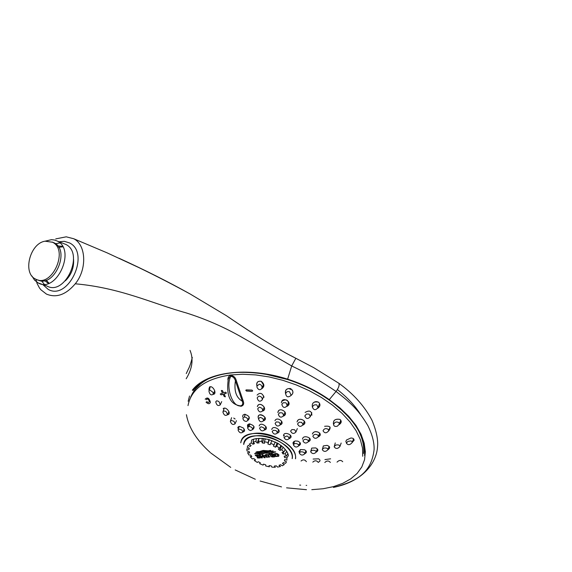 <?xml version="1.0" encoding="UTF-8"?>
<svg xmlns="http://www.w3.org/2000/svg" width="572" height="572" viewBox="0 0 572 572"><rect width="100%" height="100%" fill="white"/><g stroke="black" fill="none" stroke-linecap="round" stroke-linejoin="round"><path stroke-width="0.86" d="M45.088 241.191C29.916 243.293 22.322 273.273 35.593 279.072C51.523 288.46 69.155 250.186 52.56 242.249L45.088 241.191M37.795 279.901C53.804 288.438 70.671 250.708 54.326 242.936L52.174 242.042M31.932 276.019L34.57 280.151L38.181 282.954C56.292 293.586 76.29 250.193 57.45 241.148L54.583 240.025L51.487 239.661L45.181 241.169M59.924 242.964L55.541 243.715M41.449 280.823L44.258 284.241M38.181 282.954L46.775 285.95C64.858 296.539 84.706 253.475 65.902 244.458L62.984 243.315M44.688 280.595L48.441 283.419M62.527 246.289L57.822 245.981M62.827 246.847L58.687 247.261M46.189 280.187L49.042 283.197M65.38 280.802C71.4 274.825 74.124 267.625 73.552 259.216M42.793 284.563L48.184 289.375C68.44 301.194 90.619 253.053 69.584 242.943L64.3 241.32L59.038 241.77M268.218 451.179L270.291 450.793L270.928 450.522L270.22 450.378L268.304 450.843L263.141 450.436L259.531 451.558L256.649 451.73L259.445 451.944L263.385 450.772L267.932 450.943M267.481 451.136L267.853 451.165M269.398 451.072L268.983 450.929M269.855 450.951L269.476 450.85M271.207 451.944L273.287 451.101L272.708 450.893L269.476 451.994L263.985 451.615L259.588 452.817L255.691 452.323L259.802 453.146L264.014 451.973L270.341 452.023M273.051 451.008L271.285 451.723M258.079 455.076L260.274 457.943L257.643 458.043L257.228 457.5L258.859 457.443L256.671 456.435L258.036 456.384L257.5 455.677L255.612 455.741L255.198 455.183L258.079 455.076M275.518 454.096L277.012 454.29L277.921 455.441L277.234 456.048L275.232 455.941L275.661 456.499L278.686 456.292L278.921 454.897L277.413 453.725L275.54 453.489L273.702 454.089L274.589 455.283L275.668 455.155L275.025 454.304L275.418 453.939M277.849 454.776L276.848 453.946L275.597 453.882M271.893 455.548L272.501 455.484L269.963 454.211L268.654 454.34L270.863 455.376L270.556 455.92L271.149 456.656L272.744 457.035L274.81 456.813L272.63 453.925L271.564 454.046L273.33 456.384L271.979 456.32L271.893 455.548M267.467 454.876L265.723 455.312M269.791 456.971L266.402 457.257L264.543 455.376L266.037 454.433L268.104 454.74L269.791 456.971M267.095 456.914L265.823 455.205L267.746 455.226L268.811 456.542L267.095 456.914M260.188 454.969L259.173 455.026L261.368 457.893L262.376 457.843L261.568 456.792L263.363 456.685L264.171 457.736L265.179 457.671L262.991 454.797L261.983 454.869L262.913 456.098L261.111 456.199L260.188 454.969M272.172 452.867L275.304 451.823M274.975 452.073L270.921 453.439L265.072 453.117L260.825 454.297L254.747 453.782L254.812 453.41L260.618 453.968L264.836 452.788L270.649 453.11L274.374 451.794L275.761 452.023L275.053 451.851M253.675 439.167L256.378 438.552L255.949 441.47L253.067 442.127L253.675 439.167L251.587 440.018L251.265 442.857L249.242 444.194L251.101 445.488L250.164 446.489L248.141 445.366L247.168 447.232L249.27 448.205L249.013 449.478L246.868 448.734L246.911 450.236L247.032 450.958L249.156 451.515L249.599 452.938L247.554 452.631L248.82 454.983L250.758 455.105L251.852 456.542L250.107 456.671L252.352 458.93L253.918 458.622L255.548 459.931L254.275 460.474L257.278 462.426L258.308 461.726L260.332 462.791L259.645 463.67L263.12 465.129L263.52 464.135L265.737 464.85L265.715 465.973L269.326 466.802L269.055 465.608L271.25 465.908L271.9 467.145L275.318 467.267L274.388 466.016L276.347 465.858L277.62 467.088L280.509 466.487L279 465.301L280.545 464.714L282.325 465.794L284.398 464.514L282.446 463.534L283.419 462.562L285.55 463.37L286.486 461.826L284.384 460.875L284.684 459.616L286.958 460.052L286.879 457.836L288.424 455.519L287.873 453.553L286.4 456.149L284.205 456.141L284.613 457.579L286.879 457.836M256.378 438.552L262.326 438.388L268.833 439.561L278.056 443.436L283.169 447.154L286.736 451.322L285.185 453.768L286.4 456.149M286.736 451.322L287.873 453.553M283.655 452.116L283.083 453.961L285.185 453.768M285.264 449.32L283.919 452.052L282.003 452.495L283.083 453.961M283.169 447.154L281.674 449.742L283.919 452.052M281.517 445.774L279.937 450.378L281.674 449.742M280.909 445.316L279.729 448.162L278.292 449.034L279.937 450.378M278.056 443.436L276.684 446.16L279.729 448.162M277.105 442.9L275.49 447.197L276.684 446.16M275.246 441.949L273.43 446.11L275.49 447.197M271.914 440.547L270.706 443.379L274.26 444.873M271.893 440.54L271.228 442.163M269.319 439.696L267.918 444.015L270.177 444.737L270.706 443.379M268.833 439.561L267.918 444.015M265.372 438.781L264.357 441.691L268.053 442.528M263.878 438.552L262.298 442.957L264.529 443.25L264.357 441.691M262.326 438.388L261.733 441.355L262.298 442.957M259.08 438.302L258.272 441.262L261.733 441.355M259.002 438.309L257.143 443.05L259.123 442.871L258.272 441.262M255.949 441.47L257.143 443.05M253.618 442.721L252.967 444.265L254.497 443.65L253.067 442.127M251.265 442.857L252.967 444.265M243.743 444.465C244.68 439.139 249.32 436.214 257.665 435.678C273.645 434.648 294.394 448.555 292.135 458.608M284.47 435.792L283.655 435.271M249.042 426.49C251.301 426.726 252.502 427.756 252.631 429.572L250.557 430.559L249.063 429.951L247.819 428.535L247.676 427.627L249.042 426.49L249.95 423.859M244.308 416.995C246.582 417.274 247.755 418.397 247.819 420.356L246.446 421.442C244.265 421.207 243.093 420.127 242.921 418.218L244.308 416.995L245.259 414.278M261.568 426.891L263.878 427.928L264.622 429.844C262.519 431.624 260.825 431.066 259.552 428.171L260.589 427.005L261.568 426.891M257.014 387.358L256.971 386.086L259.302 384.169C261.397 384.763 262.291 386.086 261.983 388.138C260.296 390.49 258.637 390.226 257.014 387.358M259.416 396.167C261.504 396.689 262.434 397.919 262.219 399.857C259.852 402.152 258.172 401.508 257.178 397.912L258.508 396.303L259.416 396.167M259.852 407.243L262.148 408.451L262.755 410.675C260.482 412.798 258.794 412.183 257.7 408.823L258.944 407.371L259.852 407.243M260.582 417.467L262.884 418.59L263.563 420.656C261.375 422.608 259.681 422.022 258.494 418.897L259.795 417.546L260.582 417.467M298.42 444.594C296.182 443.035 294.516 443.136 293.422 444.88C294.866 447.39 296.646 447.69 298.763 445.781L298.42 444.594M337.366 426.183L339.332 424.138L339.032 422.722C336.572 421.371 334.749 421.936 333.569 424.417C333.812 426.233 335.078 426.819 337.366 426.183M328.392 429.458C325.997 428.028 324.217 428.464 323.044 430.752C324.567 433.433 326.455 433.454 328.693 430.802L328.392 429.458M318.082 435.306C315.744 433.819 313.999 434.127 312.848 436.236C314.328 438.86 316.18 438.981 318.389 436.608L318.082 435.306M308.093 440.333C305.82 438.81 304.111 439.003 302.974 440.926C304.433 443.493 306.242 443.715 308.415 441.57L308.093 440.333M304.511 453.003L304.697 453.846C302.645 455.662 300.858 455.419 299.342 453.117C300.085 451.651 301.594 451.401 303.861 452.373L304.511 453.003M347.89 441.398L350.943 440.926L351.937 441.47L352.202 442.485C350.007 445.123 348.069 445.352 346.403 443.186L347.89 441.398M339.747 445.71L339.89 446.546C337.716 448.956 335.821 449.056 334.198 446.846C335.12 444.98 336.786 444.43 339.203 445.195L339.747 445.71M327.713 448.906L327.87 449.742C325.747 451.952 323.881 451.93 322.286 449.685C323.159 447.955 324.782 447.511 327.148 448.369L327.713 448.906M315.966 451.315L316.144 452.159C314.049 454.168 312.226 454.032 310.667 451.758C311.554 450.107 313.163 449.799 315.494 450.836L315.966 451.315M287.895 436.364L289.26 438.495C287.144 440.44 285.378 440.068 283.977 437.387L286.815 436.007L287.895 436.364M312.641 406.427L314.071 405.012L316.202 404.74L316.867 404.976L318.032 407.529C315.665 410.524 313.792 410.396 312.419 407.142L312.641 406.427M309.109 414.121L310.339 416.566C308.022 419.276 306.184 419.083 304.812 415.973L306.485 414.021L309.109 414.121M301.701 422.358L302.988 424.696C300.736 427.141 298.92 426.884 297.547 423.916L299.142 422.179L301.701 422.358M294.637 429.751L295.967 431.989C293.779 434.177 291.992 433.862 290.605 431.045L291.927 429.558L294.637 429.751M275.697 430.494L273.387 430.287L272.186 431.553C273.502 434.377 275.232 434.849 277.377 432.961L276.626 431.102L275.697 430.494M290.855 388.781L290.14 389.503L289.918 388.574M290.64 395.781L291.019 394.952L289.489 391.72C287.473 391.227 286.2 391.899 285.678 393.743C286.279 396.968 287.93 397.647 290.64 395.781C293.793 393.379 293.693 390.962 290.347 388.517C286.307 388.367 284.734 390.175 285.65 393.944M285.571 402.752L283.14 402.759L281.832 404.497C282.983 407.922 284.756 408.344 287.144 405.762L286.408 403.324L285.571 402.752M281.982 412.848L279.594 412.769L278.321 414.342C279.529 417.567 281.281 418.003 283.59 415.658L282.825 413.413L281.982 412.848M278.693 422.079L276.347 421.929L275.111 423.351C276.376 426.369 278.114 426.819 280.337 424.71L279.436 422.544L278.693 422.079M306.399 461.69C304.84 459.509 303.053 459.287 301.044 461.025M342.714 461.718C341.034 459.881 339.139 460.024 337.044 462.147M330.373 462.462C328.736 460.503 326.877 460.517 324.803 462.505M318.268 462.441C316.666 460.36 314.843 460.26 312.805 462.119M238.853 429.064L238.052 429.987C239.303 432.825 240.919 433.533 242.9 432.103L241.777 429.908L238.853 429.064M213.034 392.356L209.674 389.882L208.902 390.912C209.645 394.573 211.089 395.688 213.242 394.244L213.034 392.356M216.531 400.872L215.744 401.873C216.631 405.319 218.125 406.32 220.234 404.876L219.269 402.052L217.975 401.043L216.531 400.872M223.702 411.025L222.901 412.019C223.938 415.265 225.482 416.151 227.527 414.686L226.483 412.076L225.161 411.168L223.702 411.025M231.152 420.413L230.344 421.364C231.496 424.41 233.083 425.203 235.092 423.759L233.927 421.285L231.152 420.413M240.39 405.855L240.605 405.841C232.418 407.343 225.504 387.08 230.666 376.383L228.378 378.607M242.285 401.165L235.414 380.773C233.912 390.905 236.2 397.704 242.278 401.172C243.229 403.753 242.664 405.312 240.605 405.841L241.091 406.277L238.696 405.791M236.279 380.466L235.414 380.773C234.534 377.928 232.947 376.469 230.666 376.39L230.695 375.475C233.526 375.69 235.392 377.356 236.279 380.466L243.121 400.786C244.258 403.718 243.579 405.548 241.091 406.277M240.726 442.778C241.842 437.458 246.453 434.32 254.569 433.361C272.372 431.102 297.654 446.918 295.524 458.787M188.002 405.612C191.284 388.946 205.47 378.736 230.566 374.975L242.707 374.252L255.691 374.91L269.19 376.948L282.868 380.323L296.375 384.963L309.366 390.748L321.514 397.533L332.511 405.133L342.092 413.356L350.028 421.986L356.156 430.802L360.346 439.596L362.534 448.155L362.719 456.277M247.776 420.499C250.55 417.896 249.478 415.815 244.559 414.264L242.914 415.158L242.65 417.002M252.624 429.608C255.319 427.191 254.197 425.275 249.249 423.859L247.504 424.896L247.626 426.962M227.956 380.008C227.692 377.57 228.6 376.061 230.695 375.475M205.162 399.192C207.457 396.939 209.202 397.976 210.396 402.309C209.609 404.211 208.158 404.168 206.034 402.173M318.354 462.212C320.456 461.161 320.527 460.024 318.561 458.815L313.127 459.059M317.367 448.927L316.144 452.159C318.597 450.679 318.44 449.263 315.665 447.912L311.79 448.083M308.38 441.72C314.786 438.76 303.031 433.719 302.488 439.189M263.477 420.921C270.577 417.732 255.806 410.682 258.472 418.525M235.099 418.983L233.719 418.075M327.863 449.785C330.459 447.983 330.187 446.51 327.048 445.366L323.316 445.931M339.16 424.631C341.613 422.865 341.87 421.114 339.932 419.376C334.999 418.718 332.883 420.363 333.583 424.317M302.831 425.125C309.452 421.95 298.155 415.744 297.082 421.979M286.865 406.399C293.944 403.053 282.089 395.281 281.395 402.831M262.598 411.082C268.869 408.93 258.701 400.35 257.343 406.671M213.206 394.351C217.625 394.108 212.684 384.699 209.431 387.065M227.52 414.736C232.175 414.378 226.14 405.913 223.166 408.623M261.669 388.838C264.714 386.601 264.579 384.091 261.254 381.309C257.564 380.823 256.134 382.461 256.95 386.222M283.405 416.13C290.161 413.163 278.5 405.777 277.878 412.641M317.71 408.279C320.363 406.435 320.642 404.397 318.547 402.18C313.721 401.229 311.676 402.924 312.405 407.25M318.318 436.858C324.603 433.712 313.935 428.693 312.405 434.062M354.039 440.476C354.197 438.817 353.124 438.002 350.822 438.023L346.51 439.997L345.853 441.498L346.489 442.828M330.616 458.815L324.903 459.602M242.928 432.039C244.973 431.424 245.088 430.058 243.257 427.942L239.532 426.376L238.281 426.791L237.716 428.035M264.593 429.965C270.42 428.364 260.575 420.921 259.195 425.925M277.334 433.104C283.426 431.052 272.708 424.202 271.772 429.572M289.225 438.624C295.788 435.921 283.011 430.087 283.576 436.043M298.748 445.824C301.272 444.337 301.001 442.792 297.94 441.184L295.445 440.969L294.094 441.412L293.086 442.463L293.093 443.808M304.726 453.775C307.007 452.609 306.964 451.279 304.597 449.785L300.422 449.563L298.999 451.966M246.332 389.875L251.945 390.075L252.702 390.883L252.13 391.305L246.546 391.105L245.76 390.276L246.332 389.875M222.487 393.107L220.22 394.015L221.121 394.866L223.08 394.28L224.231 396.532L225.397 396.804L224.124 393.965L226.448 393.007L225.554 392.17L223.538 392.792L222.436 390.569L221.343 390.483L222.487 393.107L221.393 390.883M209.538 387.101L208.88 389.353M280.294 424.86C285.871 422.779 277.02 415.88 274.939 420.735M283.483 415.973C289.718 413.134 279.072 406.034 278.006 412.326M288.56 404.769C288.531 399.792 286.322 398.612 281.932 401.237M292.478 393.901C293.415 391.613 292.7 389.832 290.333 388.56C286.472 388.381 284.92 390.104 285.678 393.729M302.91 424.953C308.873 422.036 299.027 416.008 297.268 421.507M311.869 415.251C311.626 410.911 309.366 409.974 305.09 412.441M318.49 402.195C316.237 401.187 314.335 401.587 312.777 403.396M300.457 449.549L298.999 451.594M352.245 442.406L353.939 440.411M318.375 436.686C324.052 433.791 314.743 428.907 312.627 433.64M328.643 430.995C331.503 427.191 330.166 425.632 324.624 426.312M339.246 424.424C341.513 422.701 341.72 421.021 339.868 419.383C335.392 418.654 333.24 420.148 333.397 423.859M263.528 420.777C269.426 418.733 259.145 411.096 258.229 416.866M262.67 410.939C268.218 409.102 259.931 400.908 257.615 406.034M264.007 397.326C262.312 392.957 260.017 392.213 257.107 395.102M261.762 388.688L263.828 385.478L261.254 381.352C257.75 380.852 256.327 382.396 256.992 385.978M243.121 400.786L242.285 401.172M208.029 379.079C199.135 383.819 193.279 390.054 190.462 397.79M363.577 453.453C364.371 445.545 362.255 437.151 357.214 428.271M245.767 390.276L246.603 390.948L252.13 391.305M224.231 396.532L223.137 394.129L221.121 394.866M226.14 393.35L224.124 393.965M206.177 399.742C207.593 398.419 208.658 399.084 209.381 401.744L208.358 402.574L206.735 401.601M209.445 401.587L208.852 399.678L207.171 398.763M295.445 458.737C298.899 438.867 242.442 422.515 240.819 442.778M292.235 458.601C296.132 440.712 244.423 425.718 243.672 444.401M189.547 396.017L188.167 401.287M202.803 381.874L196.039 388.324M299.692 485.092L300.679 485.156M306.142 485.385L306.685 485.392M190.04 350.393C193.651 359.073 192.364 368.532 186.186 378.764M294.029 357.314C269.126 344.794 240.776 325.382 226.355 315.665C242.893 326.948 270.034 345.352 295.853 358.279L291.691 365.951L240.447 336.45C223.387 326.812 205.391 318.997 186.458 312.991C151.673 303.26 120.313 287.773 75.254 283.798C65.944 294.759 56.335 298.184 46.425 294.079L40.912 289.789L39.411 287.888L37.066 283.426L35.807 279.143M338.517 383.026L338.874 383.283C339.618 385.142 338.681 387.866 336.064 391.462C322.579 382.146 307.793 373.638 291.691 365.951L287.637 379.15C303.067 384.162 316.995 391.019 329.415 399.728L339.875 407.836L348.777 416.423L355.941 425.346L361.075 434.334L364.214 443.25L365.358 451.758L364.55 459.738L361.79 467.002L357.121 473.43L350.672 478.921L342.742 483.333L333.462 486.636L323.137 488.745L311.804 489.675M192.342 390.19C206.149 371.75 247.268 366.316 287.637 379.15L287.552 379.529L266.466 374.395L284.627 378.614M337.358 389.582C347.29 397.361 354.983 405.598 360.446 414.3M329.029 399.957C354.011 418.239 365.858 436.751 364.564 455.484M193.007 390.454C198.477 383.583 206.814 378.578 218.025 375.439C230.116 372.107 244.022 371.435 259.767 373.416L266.466 374.395M323.616 396.339C312.598 389.325 300.579 383.719 287.552 379.529L287.559 379.515C300.615 383.698 312.634 389.303 323.616 396.339L329.022 399.95L336.064 391.462C350.943 402.967 358.723 410.253 367.825 425.568C372.265 434.577 374.36 442.599 374.102 449.628C371.514 471.071 359.309 480.895 333.64 487.358M306.463 489.696L286.579 487.83M281.517 486.901L260.11 481.016M255.327 479.264L235.185 469.934M230.723 467.381L210.853 453.031M210.289 452.531C196.668 440.29 188.717 427.684 186.415 414.7M75.254 283.798C87.259 269.376 86.2 244.795 73.716 238.738L66.216 236.822L55.72 238.903M73.716 238.738L107.014 252.81L139.046 267.667C157.15 276.462 174.238 285.264 190.297 294.079L226.355 315.665L190.297 294.072C168.461 281.882 144.737 269.955 119.126 258.287M54.326 242.936L52.56 242.249M65.902 244.458L57.45 241.148M48.534 283.383L47.955 283.183M247.819 427.184L248.892 423.945M252.631 429.572L253.947 426.447M247.819 420.356L249.199 417.117M264.622 429.844L265.959 426.619M261.99 388.116L263.649 384.22M262.226 399.835L263.785 396.146M262.755 410.66L264.235 407.15M263.563 420.656L264.965 417.303M293.543 444.48L294.516 441.226M298.763 445.781L300.014 442.571M340.79 420.206L339.332 424.138M328.7 430.809L330.094 427.091M318.397 436.608L319.741 433.068M308.422 441.57L309.717 438.209M304.697 453.846L305.898 450.722M299.342 453.117L300.386 449.585M352.216 442.485L353.389 439.203M339.897 446.546L341.169 443.05M334.298 446.453L335.263 442.942M327.87 449.742L329.115 446.389M322.415 449.249L323.352 445.91M310.789 451.337L311.726 448.112M289.26 438.495L290.547 435.249M318.039 407.5L319.598 403.46M310.339 416.545L311.826 412.741M302.988 424.696L304.404 421.085M295.967 431.989L297.318 428.571M277.377 432.961L278.707 429.679M287.144 405.755L288.696 401.944M283.59 415.658L285.056 412.054M280.337 424.71L281.731 421.285M238.195 429.565L239.246 426.426M242.9 432.096L244.18 429.1M210.117 387.537L209.073 390.44M213.249 394.251L214.779 390.883M220.234 404.876L221.693 401.623M223.073 411.533L224.231 408.193M227.534 414.679L228.922 411.533M230.502 420.913L231.61 417.682M235.099 423.752L236.429 420.677M228.35 378.728C225.969 395.452 230.008 404.497 240.476 405.855M218.025 375.439C229.236 372.157 243.15 371.485 259.767 373.416M192.314 357.436C190.912 363.041 189.568 366.988 188.267 369.29L186.257 373.573M295.853 358.279L313.756 367.667L338.874 383.283C353.575 393.901 364.629 406.263 372.036 420.363C376.455 431.016 378.278 439.939 377.506 447.147C376.519 461.818 364.164 481.274 333.455 487.394"/></g></svg>
